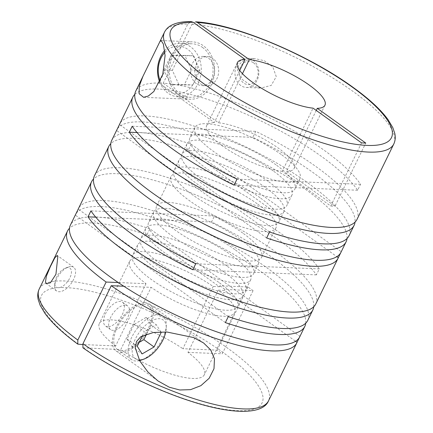 <?xml version="1.0" encoding="UTF-8"?>
<svg xmlns="http://www.w3.org/2000/svg" width="433" height="433" viewBox="0 0 433 433"><rect width="100%" height="100%" fill="white"/><g stroke="black" fill="none" stroke-linecap="round" stroke-linejoin="round"><path stroke-width="0.32" stroke-dasharray="2.17 1.62" d="M218.746 282.338A58.423 15.907 26 0 0 165.682 256.006A58.423 15.907 26 0 0 132.574 255.329A58.423 15.907 26 0 0 151.415 279.545A58.423 15.907 26 0 0 204.479 305.877A58.423 15.907 26 0 0 237.587 306.553A58.423 15.907 26 0 0 218.746 282.338M223.839 271.892A58.423 15.907 26 0 0 170.77 245.565A58.423 15.907 26 0 0 137.662 244.889A58.423 15.907 26 0 0 156.508 269.104A58.423 15.907 26 0 0 209.572 295.43A58.423 15.907 26 0 0 242.68 296.107A58.423 15.907 26 0 0 223.839 271.892M226.757 265.916A58.423 15.907 26 0 0 173.687 239.584A58.423 15.907 26 0 0 140.579 238.908A58.423 15.907 26 0 0 159.42 263.123A58.423 15.907 26 0 0 212.489 289.455A58.423 15.907 26 0 0 245.598 290.132A58.423 15.907 26 0 0 226.757 265.916M231.85 255.475A58.423 15.907 26 0 0 178.78 229.144A58.423 15.907 26 0 0 145.672 228.467A58.423 15.907 26 0 0 164.513 252.683A58.423 15.907 26 0 0 217.583 279.014A58.423 15.907 26 0 0 250.691 279.691A58.423 15.907 26 0 0 231.85 255.475M234.767 249.495A58.423 15.907 26 0 0 181.698 223.163A58.423 15.907 26 0 0 148.589 222.486A58.423 15.907 26 0 0 167.43 246.702A58.423 15.907 26 0 0 220.5 273.034A58.423 15.907 26 0 0 253.608 273.71A58.423 15.907 26 0 0 234.767 249.495M239.86 239.054A58.423 15.907 26 0 0 186.791 212.722A58.423 15.907 26 0 0 153.683 212.046A58.423 15.907 26 0 0 172.523 236.261A58.423 15.907 26 0 0 225.593 262.593A58.423 15.907 26 0 0 258.701 263.269A58.423 15.907 26 0 0 239.86 239.054M242.778 233.073A58.423 15.907 26 0 0 189.708 206.747A58.423 15.907 26 0 0 156.6 206.07A58.423 15.907 26 0 0 175.441 230.28A58.423 15.907 26 0 0 228.51 256.612A58.423 15.907 26 0 0 261.619 257.289A58.423 15.907 26 0 0 242.778 233.073M257.11 203.683A58.423 15.907 26 0 0 204.04 177.357A58.423 15.907 26 0 0 170.932 176.68A58.423 15.907 26 0 0 189.773 200.896A58.423 15.907 26 0 0 242.843 227.222A58.423 15.907 26 0 0 275.951 227.899A58.423 15.907 26 0 0 257.11 203.683M260.027 197.708A58.423 15.907 26 0 0 206.958 171.376A58.423 15.907 26 0 0 173.85 170.699A58.423 15.907 26 0 0 192.69 194.915A58.423 15.907 26 0 0 245.76 221.247A58.423 15.907 26 0 0 278.868 221.923A58.423 15.907 26 0 0 260.027 197.708M265.12 187.262A58.423 15.907 26 0 0 212.051 160.935A58.423 15.907 26 0 0 178.943 160.259A58.423 15.907 26 0 0 197.784 184.474A58.423 15.907 26 0 0 250.853 210.801A58.423 15.907 26 0 0 283.961 211.477A58.423 15.907 26 0 0 265.12 187.262M268.032 181.286A58.423 15.907 26 0 0 214.963 154.954A58.423 15.907 26 0 0 181.855 154.278A58.423 15.907 26 0 0 200.696 178.493A58.423 15.907 26 0 0 253.765 204.825A58.423 15.907 26 0 0 286.873 205.502A58.423 15.907 26 0 0 268.032 181.286M273.126 170.846A58.423 15.907 26 0 0 220.056 144.514A58.423 15.907 26 0 0 186.948 143.837A58.423 15.907 26 0 0 205.789 168.053A58.423 15.907 26 0 0 258.858 194.385A58.423 15.907 26 0 0 291.966 195.061A58.423 15.907 26 0 0 273.126 170.846M276.043 164.865A58.423 15.907 26 0 0 222.973 138.533A58.423 15.907 26 0 0 189.865 137.856A58.423 15.907 26 0 0 208.706 162.072A58.423 15.907 26 0 0 261.776 188.404A58.423 15.907 26 0 0 294.884 189.08A58.423 15.907 26 0 0 276.043 164.865M281.136 154.424A58.423 15.907 26 0 0 228.067 128.092A58.423 15.907 26 0 0 194.958 127.416A58.423 15.907 26 0 0 213.799 151.631A58.423 15.907 26 0 0 266.869 177.963A58.423 15.907 26 0 0 299.977 178.64A58.423 15.907 26 0 0 281.136 154.424M71.326 266.484A14.603 7.426 -54.4 0 1 73.67 267.242A14.603 7.426 -54.4 0 1 72.484 281.482A14.603 7.426 -54.4 0 1 59.002 291.745A14.603 7.426 -54.4 0 1 56.658 290.987A14.603 7.426 -54.4 0 1 54.731 286.143A14.603 7.426 -54.4 0 1 68.463 266.977A14.603 7.426 -54.4 0 1 71.326 266.484M357.019 219.385A127.556 34.732 26 0 0 315.884 166.516A127.556 34.732 26 0 0 255.757 131.361L252.845 137.342A127.556 34.732 26 0 1 312.967 172.496A127.556 34.732 26 0 1 355.033 222.118M195.673 21.834L191.992 24.248L163.241 83.196A127.556 34.732 26 0 1 323.895 150.094A127.556 34.732 26 0 1 360.548 184.279L357.636 190.255A127.556 34.732 26 0 0 320.977 156.075A127.556 34.732 26 0 0 134.809 94.378M164.491 32.188A127.556 34.732 -154 0 1 187.781 24.075L159.03 83.022A127.556 34.732 26 0 0 135.74 91.13M341.004 252.228A127.556 34.732 26 0 0 341.231 251.719L340.744 252.72M315.744 304.015A127.556 34.732 26 0 0 274.609 251.145A127.556 34.732 26 0 0 214.481 215.991L90.93 210.871M94.464 175.76A127.556 34.732 26 0 1 166.748 177.238A127.556 34.732 26 0 1 282.614 234.724A127.556 34.732 26 0 1 319.273 268.909L316.355 274.885A127.556 34.732 26 0 0 279.702 240.705A127.556 34.732 26 0 0 93.533 179.008M347.028 238.54A127.556 34.732 26 0 0 304.956 188.918A127.556 34.732 26 0 0 189.957 131.702A127.556 34.732 26 0 0 117.062 129.462M349.009 235.806A127.556 34.732 26 0 0 307.874 182.937A127.556 34.732 26 0 0 192.008 125.451A127.556 34.732 26 0 0 119.719 123.973M111.714 140.395A127.556 34.732 26 0 1 191.164 144.205L188.247 150.186A127.556 34.732 26 0 0 110.783 143.642M313.757 306.748A127.556 34.732 26 0 0 271.691 257.126A127.556 34.732 26 0 0 211.569 221.972L214.481 215.991M299.728 336.858A127.556 34.732 26 0 0 299.955 336.349L299.468 337.35M305.747 323.17A127.556 34.732 26 0 0 263.681 273.548A127.556 34.732 26 0 0 148.676 216.332A127.556 34.732 26 0 0 75.786 214.091M307.733 320.436A127.556 34.732 26 0 0 266.598 267.567A127.556 34.732 26 0 0 150.733 210.081A127.556 34.732 26 0 0 78.443 208.603M264.222 60.685L272.779 66.866L276.259 76.592L271.242 85.404L260.953 88.056L251.903 85.951L242.523 79.667L237.549 70.222L238.805 64.836L243.146 60.901L254.609 58.558L264.222 60.685M240.759 85.485A14.603 11.929 92.4 0 1 235.509 68.825A14.603 11.929 92.4 0 1 247.524 58.26A14.603 11.929 92.4 0 1 253.083 60.225A14.603 11.929 92.4 0 1 258.339 76.885A14.603 11.929 92.4 0 1 246.317 87.45A14.603 11.929 92.4 0 1 240.759 85.485M316.247 110.431L286.473 171.484L300.881 181.806L236.997 179.159M163.241 83.196L218.508 122.788A48.685 13.255 -154 0 1 278.441 148.21A48.685 13.255 -154 0 1 294.142 168.388A48.685 13.255 -154 0 1 286.473 171.484M179.067 95.384A28.724 23.463 92.4 0 1 168.735 62.617A28.724 23.463 92.4 0 1 192.371 41.844A28.724 23.463 92.4 0 1 203.299 45.703A28.724 23.463 92.4 0 1 213.631 78.47A28.724 23.463 92.4 0 1 189.995 99.244A28.724 23.463 92.4 0 1 179.067 95.384M164.697 50.537A26.776 21.872 92.4 0 1 180.507 43.3A26.776 21.872 92.4 0 1 190.693 46.899A26.776 21.872 92.4 0 1 200.327 77.447A26.776 21.872 92.4 0 1 178.288 96.808A26.776 21.872 92.4 0 1 168.107 93.214A26.776 21.872 92.4 0 1 159.788 82.33M202.476 47.386A26.776 21.872 92.4 0 1 212.11 77.935A26.776 21.872 92.4 0 1 190.076 97.301A26.776 21.872 92.4 0 1 179.89 93.701A26.776 21.872 92.4 0 1 170.256 63.153A26.776 21.872 92.4 0 1 192.29 43.793A26.776 21.872 92.4 0 1 202.476 47.386M164.886 52.301A23.853 19.485 92.4 0 1 187.776 49.357A23.853 19.485 92.4 0 1 194.412 81.951A23.853 19.485 92.4 0 1 167.652 90.616A23.853 19.485 92.4 0 1 160.329 81.133M253.532 62.817A11.686 9.542 92.4 0 1 256.785 78.784A11.686 9.542 92.4 0 1 243.676 83.028A11.686 9.542 92.4 0 1 240.429 67.066A11.686 9.542 92.4 0 1 253.532 62.817M208.706 58.385A14.603 11.929 92.4 0 1 213.962 75.044A14.603 11.929 92.4 0 1 201.94 85.61A14.603 11.929 92.4 0 1 196.387 83.645A14.603 11.929 92.4 0 1 191.132 66.985A14.603 11.929 92.4 0 1 203.153 56.42A14.603 11.929 92.4 0 1 208.706 58.385M200.593 83.823A14.603 11.929 -87.6 0 0 206.151 85.783A14.603 11.929 -87.6 0 0 218.167 75.223A14.603 11.929 -87.6 0 0 212.917 58.558A14.603 11.929 -87.6 0 0 207.358 56.599A14.603 11.929 -87.6 0 0 195.337 67.158A14.603 11.929 -87.6 0 0 200.593 83.823M144.979 302.775A28.724 14.603 -54.4 0 1 149.591 304.269A28.724 14.603 -54.4 0 1 147.263 332.273A28.724 14.603 -54.4 0 1 120.747 352.462A28.724 14.603 -54.4 0 1 116.136 350.968A28.724 14.603 -54.4 0 1 118.463 322.964A28.724 14.603 -54.4 0 1 144.979 302.775M58.19 287.756A11.686 5.943 -54.4 0 1 54.775 283.274A11.686 5.943 -54.4 0 1 65.756 267.94A11.686 5.943 -54.4 0 1 68.046 267.545A11.686 5.943 -54.4 0 1 69.854 277.926A11.686 5.943 -54.4 0 1 58.19 287.756M139.583 360.597A26.776 13.618 -54.4 0 1 135.881 361.03A26.776 13.618 -54.4 0 1 131.583 359.639A26.776 13.618 -54.4 0 1 133.754 333.529A26.776 13.618 -54.4 0 1 158.473 314.715A26.776 13.618 -54.4 0 1 162.77 316.106A26.776 13.618 -54.4 0 1 166.299 324.988A26.776 13.618 -54.4 0 1 141.126 360.121M121.57 350.773A26.776 13.618 -54.4 0 1 117.273 349.382A26.776 13.618 -54.4 0 1 119.443 323.278A26.776 13.618 -54.4 0 1 144.162 304.459A26.776 13.618 -54.4 0 1 148.459 305.85A26.776 13.618 -54.4 0 1 146.289 331.959A26.776 13.618 -54.4 0 1 121.57 350.773M139.242 359.969A23.853 12.129 -54.4 0 1 139.161 359.969A23.853 12.129 -54.4 0 1 135.475 338.768A23.853 12.129 -54.4 0 1 159.284 318.704A23.853 12.129 -54.4 0 1 166.256 327.857A23.853 12.129 -54.4 0 1 165.774 331.97M125.224 305.097A14.603 7.426 125.6 0 0 111.741 315.365A14.603 7.426 125.6 0 0 110.556 329.605A14.603 7.426 125.6 0 0 112.905 330.363A14.603 7.426 125.6 0 0 126.382 320.095A14.603 7.426 125.6 0 0 127.567 305.855A14.603 7.426 125.6 0 0 125.224 305.097M107.79 326.699A14.603 7.426 -54.4 0 1 105.446 325.941A14.603 7.426 -54.4 0 1 106.632 311.7A14.603 7.426 -54.4 0 1 120.114 301.438A14.603 7.426 -54.4 0 1 122.458 302.196A14.603 7.426 -54.4 0 1 121.272 316.436A14.603 7.426 -54.4 0 1 107.79 326.699M123.789 286.224L151.117 287.355A58.423 15.907 26 0 0 234.675 312.529A58.423 15.907 26 0 0 218.324 290.142L224.559 290.402L295.577 341.28M219.899 285.812L225.014 289.477L253.067 290.64L247.957 286.976L219.899 285.812L219.45 286.738L146.971 234.816L149.888 228.835L299.955 336.349M224.559 290.402L225.014 289.477M146.971 234.816A127.556 34.732 26 0 0 69.502 228.272M219.45 286.738L213.209 286.484A58.423 15.907 26 0 0 129.656 261.31A58.423 15.907 26 0 0 146.008 283.696L118.247 282.543M149.888 228.835A127.556 34.732 26 0 0 70.433 225.025M228.283 316.626L78.216 209.112M225.366 322.607L75.299 215.093M95.763 217.171L211.569 221.972M319.273 268.909L195.721 263.789M316.355 274.885L192.804 269.764M191.164 144.205L341.231 251.719M188.247 150.186L336.852 256.65M269.559 231.996L119.492 124.482M266.641 237.977L116.574 130.463M132.206 126.241L255.757 131.361M137.039 132.541L252.845 137.342M360.548 184.279L300.881 181.806L334.958 206.222L365.761 143.063M357.636 190.255L234.085 185.135M146.635 333.957L150.971 325.069L146.11 317.427L134.138 324.371L127.026 338.958L131.886 346.6L139.15 342.384M131.886 346.6L142.111 353.923M127.026 338.958L137.25 346.281M134.138 324.371L144.362 331.694L142.414 335.694M146.11 317.427L156.335 324.75L144.362 331.694M160.903 331.927L156.335 324.75M150.971 325.069L160.556 331.938M192.799 84.955L199.911 70.368L193.248 55.749L179.468 55.716L172.35 70.303L179.018 84.922L192.799 84.955L184.382 84.603L191.494 70.016L184.831 55.402L171.051 55.37L179.468 55.716M179.018 84.922L170.602 84.57L184.382 84.603M172.35 70.303L163.934 69.957L170.602 84.57M163.934 69.957L171.051 55.37M193.248 55.749L184.831 55.402M199.911 70.368L191.494 70.016M361.555 142.89L330.747 206.043L296.67 181.633L282.262 171.306L313.064 108.153M330.747 206.043L334.958 206.222M218.508 122.788L242.448 73.707M187.781 24.075L191.31 21.655M239.714 70.498L214.297 122.615L159.03 83.022M253.067 290.64L222.264 353.793L217.155 350.135L182.861 348.711L213.209 286.484M247.957 286.976L217.155 350.135M282.262 171.306A48.685 13.255 -154 0 1 231.265 151.745A48.685 13.255 -154 0 1 206.628 125.705A48.685 13.255 -154 0 1 214.297 122.615M146.008 283.696L115.654 345.924L82.595 344.554M82.93 347.802L120.764 349.588L151.117 287.355M218.324 290.142L187.971 352.375A58.423 15.907 -154 0 1 204.322 374.762A58.423 15.907 -154 0 1 120.764 349.588M187.971 352.375L222.264 353.793M115.654 345.924A58.423 15.907 -154 0 1 99.303 323.538A58.423 15.907 -154 0 1 182.861 348.711M191.992 24.248A127.556 34.732 -154 0 1 352.641 91.152A127.556 34.732 -154 0 1 393.781 144.016M39.219 289.022A127.556 34.732 -154 0 1 111.508 290.5A127.556 34.732 -154 0 1 227.374 347.986A127.556 34.732 -154 0 1 268.509 400.855M78.584 344.387A122.685 33.406 -154 0 1 66.996 287.674A122.685 33.406 -154 0 1 222.513 352.078A122.685 33.406 -154 0 1 238.735 410.711A122.685 33.406 -154 0 1 83.699 348.051M137.662 244.889L132.574 255.329M145.672 228.467L140.579 238.908M153.683 212.046L148.589 222.486M170.932 176.68L156.6 206.07M178.943 160.259L173.85 170.699M186.948 143.837L181.855 154.278M194.958 127.416L189.865 137.856M73.67 267.242L57.226 255.459M247.524 58.26L254.609 58.558M324.945 105.235L294.142 168.388M161.092 40.55L192.371 41.844M178.288 96.808L190.076 97.301M201.94 85.61L206.151 85.783M203.58 342.947L149.591 304.269M54.775 283.274L54.731 286.143M65.756 267.94L68.463 266.977M131.583 359.639L117.273 349.382M110.556 329.605L105.446 325.941M127.567 305.855L122.458 302.196M166.256 327.857L166.299 324.988M162.77 316.106L148.459 305.85M157.731 380.769L116.136 350.968M203.153 56.42L207.358 56.599M180.507 43.3L192.29 43.793M143.615 97.322L189.995 99.244M237.43 62.552L206.628 125.705M246.317 87.45L260.953 88.056M56.658 290.987L46.342 283.593M299.977 178.64L294.884 189.08M291.966 195.061L286.873 205.502M283.961 211.477L278.868 221.923M275.951 227.899L261.619 257.289M258.701 263.269L253.608 273.71M250.691 279.691L245.598 290.132M242.68 296.107L237.587 306.553M129.656 261.31L99.303 323.538M234.675 312.529L204.322 374.762"/><path stroke-width="0.65" d="M57.789 256.785L57.226 255.459L54.867 257.759L50.369 266.625L46.358 276.238L45.47 282.051L46.342 283.593L50.374 282.841L55.933 274.284L57.789 256.785M142.928 76.392L139.237 86.205L139.123 93.728L143.615 97.322L148.319 96.029L153.812 91.52L162.754 74.406L165.081 55.597L163.355 44.047L161.092 40.55L159.766 41.871L135.74 91.13A127.556 34.732 26 0 0 176.875 144A127.556 34.732 26 0 0 236.997 179.159L234.085 185.135A127.556 34.732 26 0 1 173.958 149.98A127.556 34.732 26 0 1 132.823 97.111L119.719 123.973A127.556 34.732 26 0 0 119.492 124.482L116.574 130.463A127.556 34.732 26 0 1 116.807 129.954L111.714 140.395A127.556 34.732 26 0 0 152.849 193.264A127.556 34.732 26 0 0 268.714 250.75A127.556 34.732 26 0 0 341.004 252.228L346.097 241.787A127.556 34.732 26 0 0 347.028 238.54M355.033 222.118A127.556 34.732 26 0 1 354.102 225.366A127.556 34.732 26 0 1 281.818 223.888A127.556 34.732 26 0 1 165.953 166.402A127.556 34.732 26 0 1 129.294 132.217L132.206 126.241A127.556 34.732 26 0 0 168.865 160.421A127.556 34.732 26 0 0 284.735 217.907A127.556 34.732 26 0 0 357.019 219.385L393.781 144.016A127.556 34.732 -154 0 1 321.492 142.544A127.556 34.732 -154 0 1 205.626 85.057A127.556 34.732 -154 0 1 164.491 32.188L159.766 41.871M110.783 143.642A127.556 34.732 26 0 0 108.797 146.376A127.556 34.732 26 0 0 149.932 199.245A127.556 34.732 26 0 0 265.802 256.731A127.556 34.732 26 0 0 338.086 258.203A127.556 34.732 26 0 0 338.314 257.7L340.744 252.72M108.797 146.376L94.464 175.76A127.556 34.732 26 0 0 135.599 228.629A127.556 34.732 26 0 0 195.721 263.789L192.804 269.764A127.556 34.732 26 0 1 132.682 234.61A127.556 34.732 26 0 1 91.547 181.741L78.443 208.603A127.556 34.732 26 0 0 78.216 209.112L75.299 215.093A127.556 34.732 26 0 1 75.526 214.584L70.433 225.025A127.556 34.732 26 0 0 111.573 277.894A127.556 34.732 26 0 0 227.439 335.38A127.556 34.732 26 0 0 299.728 336.858L304.816 326.417A127.556 34.732 26 0 0 305.747 323.17M95.763 217.171L88.018 216.846L90.93 210.871A127.556 34.732 26 0 0 127.589 245.051A127.556 34.732 26 0 0 243.46 302.537A127.556 34.732 26 0 0 315.744 304.015L338.086 258.203M354.102 225.366L349.009 235.806A127.556 34.732 26 0 1 269.559 231.996L266.641 237.977A127.556 34.732 26 0 0 346.097 241.787M134.809 94.378A127.556 34.732 26 0 0 132.823 97.111M117.062 129.462A127.556 34.732 26 0 0 116.807 129.954M169.271 387.221L179.749 389.987L190.59 389.651L200.874 385.673L209.166 378.274L213.994 368.705L214.476 358.762L210.698 349.929L203.58 342.947L193.502 337.54L166.976 332.019L153.379 332.501L140.806 336.663L136.46 341.577L135.383 348.17L139.81 361.003L147.88 371.963L157.991 380.953L169.271 387.221M88.018 216.846A127.556 34.732 26 0 0 124.672 251.032A127.556 34.732 26 0 0 240.542 308.518A127.556 34.732 26 0 0 312.826 309.996A127.556 34.732 26 0 0 313.757 306.748M296.811 342.833L268.509 400.855A127.556 34.732 -154 0 1 197.762 399.854A127.556 34.732 -154 0 1 82.947 343.726L111.243 285.704A127.556 34.732 26 0 0 226.058 341.837A127.556 34.732 26 0 0 296.811 342.833A127.556 34.732 26 0 0 297.038 342.33L299.468 337.35M312.826 309.996L307.733 320.436A127.556 34.732 26 0 1 228.283 316.626L225.366 322.607A127.556 34.732 26 0 0 304.816 326.417M242.448 73.707L249.311 59.635A48.685 13.255 -154 0 1 309.243 85.057A48.685 13.255 -154 0 1 324.945 105.235A48.685 13.255 -154 0 1 317.275 108.326L316.247 110.431M82.595 344.554L77.794 344.127L77.832 340.062A127.556 34.732 -154 0 1 39.219 289.022C37.693 292.318 37.357 295.858 38.212 299.636L40.188 305.411L44.945 313.395C51.911 322.931 62.861 333.177 77.794 344.127M249.311 59.635L197.453 22.484L195.673 21.834C234.291 23.663 307.798 54.396 352.673 87.076C368.873 98.692 380.667 109.544 388.055 119.643L392.812 127.627L394.788 133.402C395.643 137.185 395.307 140.72 393.781 144.016M295.577 341.28L297.038 342.33M69.502 228.272A127.556 34.732 26 0 0 67.521 231.006A127.556 34.732 26 0 0 106.128 282.04L77.832 340.062M118.247 282.543L106.128 282.04M111.243 285.704L123.789 286.224M75.786 214.091A127.556 34.732 26 0 0 75.526 214.584M93.533 179.008A127.556 34.732 26 0 0 91.547 181.741M336.852 256.65L338.314 257.7M129.294 132.217L137.039 132.541M139.15 342.384L143.859 339.656L146.635 333.957M142.414 335.694L137.25 346.281L142.111 353.923L154.083 346.979L161.195 332.392L160.903 331.927M143.859 339.656L154.083 346.979M160.556 331.938L161.195 332.392M165.774 331.97A23.853 12.129 -54.4 0 1 143.832 359.157A23.853 12.129 -54.4 0 1 139.242 359.969M143.832 359.157L141.126 360.121A26.776 13.618 -54.4 0 1 139.583 360.597M160.329 81.133A23.853 19.485 92.4 0 1 164.886 52.301M159.788 82.33A26.776 21.872 92.4 0 1 164.697 50.537M164.491 32.188C165.834 29.52 167.842 27.387 170.51 25.791C175.701 22.797 182.629 21.417 191.31 21.65L193.242 22.305L245.1 59.456A48.685 13.255 -154 0 0 237.43 62.552A48.685 13.255 -154 0 0 262.068 88.586A48.685 13.255 -154 0 0 313.064 108.153L361.555 142.89L365.761 143.063L317.275 108.326M245.1 59.456L239.714 70.498M82.947 343.726L82.93 347.802C112.791 368.846 154.624 389.586 190.239 401.018C233.106 415.112 263.161 414.473 268.509 400.855M197.453 22.484A122.685 33.406 -154 0 1 351.888 86.822A122.685 33.406 -154 0 1 367.065 145.418A122.685 33.406 -154 0 1 210.487 80.96A122.685 33.406 -154 0 1 193.242 22.305M67.521 231.006L39.219 289.022"/></g></svg>
